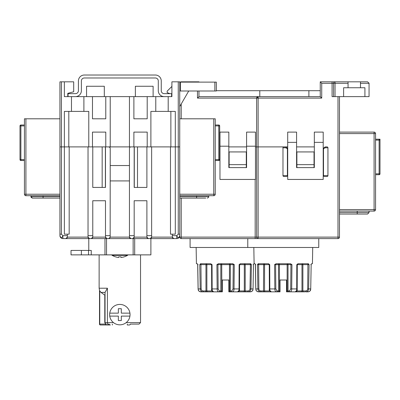 <?xml version="1.0" encoding="UTF-8"?>
<svg xmlns="http://www.w3.org/2000/svg" width="400" height="400" viewBox="0 0 400 400"><rect width="100%" height="100%" fill="white"/><g stroke="black" fill="none" stroke-linecap="round" stroke-linejoin="round"><path stroke-width="0.6" d="M59.965 236.08L59.935 235.645C60.895 238.31 61.885 238.31 62.89 235.645L61.415 234.165L61.415 146.9L64.37 146.9L59.935 146.9L59.935 81.825L73.69 81.825L73.69 91.775L67.775 93.36L67.775 96.615M171.6 96.615L171.6 93.655L164.205 93.655A2.96 2.96 0 0 1 161.25 90.7L161.25 80.935A5.915 5.915 0 0 0 155.335 75.02L84.34 75.02A5.915 5.915 0 0 0 78.42 80.935L78.42 90.7A2.96 2.96 0 0 1 75.465 93.655L68.07 93.655L68.07 96.615L75.465 96.615A5.915 5.915 0 0 0 81.38 90.7L81.38 80.935A2.96 2.96 0 0 1 84.34 77.98L155.335 77.98A2.96 2.96 0 0 1 158.29 80.935L158.29 90.7A5.915 5.915 0 0 0 164.205 96.615L171.9 96.615L171.9 81.825L179.735 81.825L179.735 146.9L175.3 146.9L175.3 111.405L168.2 111.405L168.2 96.615L129.45 96.615L129.45 146.9L105.785 146.9L105.785 132.11L92.475 132.11L92.475 146.9L88.775 146.9L88.775 111.405L83.895 111.405L83.895 96.615L129.45 96.615M67.06 237.975A1.48 1.48 0 0 0 67.33 237.125L67.33 234.165L64.37 234.165L64.37 111.405L71.47 111.405L71.47 96.615L83.895 96.615M68.07 96.615L64.37 96.615L64.37 81.825M155.775 96.615L155.775 111.405L150.895 111.405L150.895 146.9L147.2 146.9L147.2 132.11L133.885 132.11L133.885 146.9L129.45 146.9M92.475 96.615L92.475 118.8L105.785 118.8L105.785 96.615M110.22 96.615L110.22 146.9M133.885 96.615L133.885 118.8L147.2 118.8L147.2 96.615M68.81 146.9L68.81 111.405M71.47 111.405L83.895 111.405M155.775 111.405L168.2 111.405M170.865 146.9L170.865 111.405M59.935 118.8L24.435 118.8L24.435 194.23A1.48 1.48 0 0 0 25.915 195.71L59.935 195.71M24.435 194.23L25.915 194.23L25.915 195.71M59.935 198.075L32.425 198.075L43.075 198.075L43.075 196.6L30.945 196.6L30.98 196.92M179.735 195.71L213.755 195.71A1.48 1.48 0 0 0 215.235 194.23L215.235 118.8L213.755 118.8L213.755 195.71M179.735 118.8L213.755 118.8M219.67 159.62L218.785 159.62L218.785 160.51A0.885 0.885 0 0 0 219.67 159.62L219.67 125.9A0.885 0.885 0 0 0 218.785 125.01L215.235 125.01M218.785 160.51L215.235 160.51M219.67 125.9L218.785 125.9L218.785 159.62L215.235 159.62M205.77 198.075L179.735 198.075M24.435 125.01L20.885 125.01A0.885 0.885 0 0 0 20 125.9A0.885 0.885 0 0 1 20.885 125.01L20.885 125.9L20 125.9L20 159.62L20.885 159.62L20.885 125.9L24.435 125.9M24.435 160.51L20.885 160.51A0.885 0.885 0 0 1 20 159.62A0.885 0.885 0 0 0 20.885 160.51L20.885 159.62L24.435 159.62M86.555 86.26L86.555 96.615L86.555 86.26L104.305 86.26L104.305 96.615M135.365 96.615L135.365 86.26L153.115 86.26L153.115 96.615M67.33 235.645L62.89 235.645L62.89 238.605L64.37 238.605M59.955 236.015A2.96 2.96 0 0 0 62.89 238.605L65.9 238.605M175.3 238.605L176.78 238.605A2.96 2.96 0 0 0 179.705 236.08A2.96 2.96 0 0 1 176.78 238.605L65.85 238.605A1.48 1.48 0 0 0 66.335 238.52M96.025 238.605L90.68 238.605M174.41 238.605L170.27 238.605M173.77 238.605L173.82 238.605A1.48 1.48 0 0 1 173.335 238.52M110.16 237.555L110.22 148.38L110.22 165.54L129.45 165.54L129.45 148.38A1.48 1.48 0 0 1 130.93 146.9L170.485 146.9L170.485 234.165L172.34 234.165L172.34 237.125A1.48 1.48 0 0 0 172.61 237.975M176.78 238.605L176.78 235.645L178.26 234.165L178.26 146.9L179.735 146.9L179.735 235.645C178.775 238.31 177.79 238.31 176.78 235.645C177.79 238.31 178.775 238.31 179.735 235.645M178.26 81.825L178.26 146.9L170.485 146.9M178.26 234.165L179.735 234.165L179.735 237.125L181.215 237.125L181.215 238.605A1.48 1.48 0 0 1 179.735 237.125M148.38 238.605A1.48 1.48 0 0 1 147.895 238.52A1.48 1.48 0 0 0 148.38 238.605L146.9 237.125L146.9 200.74L134.18 200.74L134.18 235.645L129.45 235.645L129.45 148.38M146.9 146.9L146.9 187.43L134.18 187.43L134.18 146.9M150.155 238.605A1.48 1.48 0 0 0 150.645 238.52A1.48 1.48 0 0 1 150.155 238.605L151.635 237.125L151.635 146.9M175.3 146.9L175.3 234.165L172.34 234.165M146.9 237.125A1.48 1.48 0 0 0 147.175 237.975A1.48 1.48 0 0 1 146.9 237.125L134.18 237.125L134.18 235.645M133.91 237.975A1.48 1.48 0 0 0 134.18 237.125L132.705 238.605A1.48 1.48 0 0 0 133.19 238.52L133.03 238.565M130.435 238.52L130.93 238.605L129.45 237.125L129.45 235.645M108.745 238.605L110.22 237.125L129.45 237.125L129.515 237.555M129.705 237.96L130.025 238.295M109.24 238.52L109.65 238.29M110.22 180.92L129.45 180.92M110.22 148.38L110.16 147.95L110.22 148.38A1.48 1.48 0 0 0 108.745 146.9L109.83 147.375M105.49 237.125A1.48 1.48 0 0 0 105.76 237.975A1.48 1.48 0 0 1 105.49 237.125L105.49 200.74L92.77 200.74L92.77 237.125L105.49 237.125L106.97 238.605A1.48 1.48 0 0 1 106.48 238.52L106.64 238.565M92.5 237.975A1.48 1.48 0 0 0 92.77 237.125L91.29 238.605A1.48 1.48 0 0 0 91.775 238.52M89.515 238.605A1.48 1.48 0 0 1 89.03 238.52A1.48 1.48 0 0 0 89.515 238.605L88.035 237.125L88.035 146.9L108.745 146.9M88.035 237.125A1.48 1.48 0 0 0 88.305 237.975A1.48 1.48 0 0 1 88.035 237.125L67.33 237.125L65.85 238.605M59.935 235.645L59.935 234.165L61.415 234.165M59.935 234.165L59.935 146.9L61.415 146.9L61.415 81.825M88.035 146.9L64.37 146.9M130.025 147.21L129.71 147.545L130.025 147.21M61.65 237.68L60.66 237.435M60.275 236.975L60.02 236.355M105.385 187.43L105.385 146.9M102.165 187.43L102.165 146.9M92.77 146.9L92.77 187.43L105.49 187.43L105.49 146.9M67.33 234.165L69.185 234.165L69.185 146.9M137.51 146.9L137.51 187.43M134.285 146.9L134.285 187.43M151.635 237.125A1.48 1.48 0 0 1 151.365 237.975A1.48 1.48 0 0 0 151.635 237.125L172.34 237.125L173.82 238.605M81.38 254.875L81.38 250.435L71.025 250.435L71.025 254.875L88.53 254.875L88.53 250.435L91.25 250.435L91.25 254.875L88.53 254.875M91.25 254.875L104.98 254.875L104.98 238.605M150.895 238.605L150.895 254.875L104.98 254.875M96.91 238.605L101.35 238.605M138.325 238.605L142.76 238.605M106.525 254.875L106.525 238.605L108.005 238.605M131.67 238.605L133.145 238.605L133.145 254.875M81.38 250.435L88.53 250.435M127.55 255.36A14.79 14.79 0 0 1 127.385 255.465L127.29 255.465A14.745 14.745 0 0 1 121.02 257.44L121.02 256.805A14.11 14.11 0 0 1 118.65 256.805L118.65 257.44A14.745 14.745 0 0 1 112.38 255.465L112.29 255.465A14.79 14.79 0 0 1 112.12 255.36L127.55 255.36L128 254.875M99.13 254.875L99.13 288.215L107.41 288.215L105.045 292.4L105.045 322.615A1.48 1.48 0 0 0 106.525 324.09L105.66 324.09A0.885 0.63 90 0 0 106.285 324.98L110.345 324.98A0.885 0.865 90 0 1 109.475 324.09M140.54 254.875L140.54 322.615L139.065 324.09L130.265 324.09A0.885 0.885 0 0 1 129.375 324.98L127.305 324.98L127.305 324.09M99.52 290.325L99.495 324.09A0.885 0.885 0 0 0 100.385 324.98L106.285 324.98L100.385 324.98A0.885 0.63 90 0 1 99.755 324.09L105.66 324.09L104.785 322.615L105.405 323.58M108.61 324.09L108.61 324.98L107.75 324.98L107.75 324.09M106.525 324.09A1.48 1.48 0 0 1 105.045 322.615L104.785 322.615L104.785 295.295L105.045 295.3L100.95 292.4L99.755 290.845C99.415 290.11 99.415 290.11 99.755 290.845L99.755 324.09L99.495 324.09M105.935 323.97L105.66 323.81M109.74 316.105A10.205 10.205 0 0 0 129.935 316.105A10.205 10.205 0 0 0 119.835 304.42A10.205 10.205 0 0 0 109.74 316.105L118.355 316.105L118.355 320.54L121.315 320.54L121.315 316.105L129.935 316.105M109.74 313.145L118.355 313.145L118.355 308.71L121.315 308.71L121.315 313.145L129.935 313.145M214.86 82.12L216.34 82.12L216.34 90.995L214.86 90.995L214.86 82.12L180.475 82.12L180.475 90.995L179.735 90.995M179.735 82.12L180.475 82.12M180.475 90.995L214.86 90.995M179.735 106.56A2.96 2.96 0 0 0 179.85 106.375L188.73 90.995M171.9 86.42L167.165 91.155L167.165 92.635L169.975 93.655M255.465 146.9L256.645 146.9L256.645 98.095A1.48 1.48 0 0 1 258.125 96.615L256.645 98.095L321.725 98.095L320.245 96.615L321.725 98.095L321.725 83.305L320.245 81.825L320.245 96.615L258.125 96.615L258.125 146.9L256.645 146.9L287.705 146.9L285.045 146.9L284.945 147.79C286.32 147.805 287.14 148.3 287.41 149.27A2.365 2.365 0 0 0 287.35 148.725M314.33 146.9L296.58 146.9L314.33 146.9M323.815 148.09A2.365 2.365 0 0 1 325.865 146.9L327.05 146.9A0.885 0.885 0 0 1 327.94 147.79L327.94 175.595L323.5 175.595L323.5 149.27C323.76 147.72 324.55 146.93 325.865 146.9L327.05 146.9M219.67 146.9L219.965 146.9L219.67 146.9M246.59 146.9L228.84 146.9L246.59 146.9M255.465 146.2L255.465 132.11L246.59 132.11L246.59 167.61L228.84 167.61L228.84 146.2L219.965 146.2L219.965 179.44L255.465 179.44L255.465 146.2L246.59 146.2M228.84 146.2L228.84 132.11L219.965 132.11L219.965 146.2M339.475 96.615L339.475 237.125A1.48 1.48 0 0 1 337.995 238.605L181.215 238.605M348.055 81.825L348.055 83.305L333.56 83.305A1.48 1.48 0 0 1 335.035 81.825L335.035 96.615L332.08 96.615L332.08 81.825L367.575 81.825L360.475 81.825L360.475 87.74L343.615 87.74L343.615 96.615L369.055 96.615L369.055 83.305L367.575 81.825L369.055 83.305A1.48 1.48 0 0 0 369.055 83.245L369.05 83.185A1.48 1.48 0 0 0 369.035 83.06A1.48 1.48 0 0 1 369.05 83.17A1.48 1.48 0 0 0 369.03 83.045M335.035 96.615L343.615 96.615M323.205 132.11L314.33 132.11L314.33 167.61L296.58 167.61L296.58 132.11L287.705 132.11L287.705 179.44L323.205 179.44L323.205 132.11M323.205 142.36L314.33 142.36M296.58 142.36L287.705 142.36M258.125 96.615L198.965 96.615L197.485 98.095L256.645 98.095A1.48 1.48 0 0 1 258.125 96.615L258.065 96.615M216.34 90.7L320.245 90.7M180.33 82.12A1.48 1.48 0 0 1 181.215 81.825L198.965 81.825L198.67 82.12M335.035 81.825L320.245 81.825M198.965 90.995L198.965 96.615L197.485 98.095L197.485 90.995M198.965 82.12L198.965 81.825M360.475 87.74L364.915 87.74L364.915 96.615M348.055 83.305L348.055 87.74M321.725 83.305L333.56 83.305L333.56 96.615M308.89 96.615L308.89 90.7M259.79 96.615L259.79 90.7M255.17 179.44L255.17 238.605L258.125 238.605A1.48 1.48 0 0 1 256.645 237.125L258.125 237.125L258.125 146.9L285.045 146.9C286.365 146.93 287.155 147.72 287.41 149.27L287.41 175.595L282.975 175.595L282.975 147.79L282.975 175.595A0.885 0.885 0 0 0 283.86 176.485L286.525 176.485L283.86 176.485A0.885 0.885 0 0 1 282.975 175.595M247.775 238.605L247.775 247.475L318.765 247.475L318.765 238.605L319.835 238.605M325.16 238.605L337.995 238.605L337.995 237.125L339.475 237.125M247.775 247.475L190.09 247.475L190.09 238.605M337.995 96.615L337.995 237.125L258.125 237.125L258.125 238.605M246.295 167.61L246.295 151.93L229.135 151.93L229.135 167.61M246.295 164.65L229.135 164.65M181.215 198.075L181.215 237.125L256.645 237.125L256.645 146.9M287.27 148.465A2.365 2.365 0 0 0 287.165 148.215L287.27 148.465M287.035 147.985A2.365 2.365 0 0 0 286.335 147.285M286.3 147.26A2.365 2.365 0 0 0 285.045 146.9L285.08 146.9M323.745 148.215A2.365 2.365 0 0 0 323.64 148.465M323.565 148.725A2.365 2.365 0 0 0 323.5 149.27C323.77 148.3 324.59 147.805 325.965 147.79L325.95 147.79M324.39 176.485L327.05 176.485L324.39 176.485A0.885 0.885 0 0 1 323.5 175.595A0.885 0.885 0 0 0 324.39 176.485M314.035 167.61L314.035 151.93L296.88 151.93L296.88 167.61M314.035 164.65L296.88 164.65M282.975 147.79A0.885 0.885 0 0 1 283.86 146.9A0.885 0.885 0 0 0 282.975 147.79L284.945 147.79M325.835 146.9L325.965 147.79L327.94 147.79M286.525 176.485A0.885 0.885 0 0 0 287.41 175.595A0.885 0.885 0 0 1 286.525 176.485M325.865 146.9L325.965 147.79M327.05 176.485A0.885 0.885 0 0 0 327.94 175.595A0.885 0.885 0 0 1 327.05 176.485M203.28 291.25L203.105 291.85C201.355 291.665 200.385 290.695 200.21 288.94L199.775 264.62L200.52 263.745L210.69 263.745L212.05 264.62L212.14 288.94C212.185 290.695 212.475 291.665 213 291.85L200.79 291.85C199.18 291.665 198.29 290.695 198.13 288.94L198.13 288.935M222.335 290.96L219.335 290.96A0.885 0.745 -90 0 1 218.59 291.85L218.59 291.85C217.725 291.665 217.245 290.695 217.15 288.94L216.905 264.62L218.395 263.745L232.78 263.745L234.27 264.62L234.025 288.94C233.93 290.695 233.45 291.665 232.585 291.85L228.84 291.85L228.84 280.015L222.335 280.015L222.335 291.85L211.535 291.85M219.335 290.96L218.155 288.925L217.915 264.635L216.905 264.62L216.97 271.14M196.14 247.475L196.425 263.745L197.325 263.745L197.765 264.62L198.13 288.94L201.175 288.925L200.925 263.745L206.15 263.745L202.115 263.745M198.1 289.1L197.675 264.355L198.125 264.635M200.52 263.745L200.925 263.745L200.52 263.745M210.725 263.745L211.575 264.63L210.74 263.75M211.595 264.635L212.05 264.62L211.595 264.635L211.685 288.925L211.575 264.63L206.875 264.635A0.885 0.725 90 0 0 206.15 263.745L205.965 264.635L206.875 264.635L206.875 290.96L205.965 290.96L205.965 264.635L199.775 264.62M222.335 291.85L220.085 291.85A0.885 0.745 -90 0 0 220.83 290.96L220.83 264.635L217.915 264.635A0.885 0.745 90 0 1 218.66 263.745L221.57 263.745L221.72 264.635L229.455 264.635L229.605 263.745L232.515 263.745A0.885 0.745 90 0 1 233.26 264.635L234.27 264.62L234.205 271.14M247.885 290.96L245.21 290.96L245.21 264.635L250.43 264.635L250 288.925C249.87 290.155 249.165 290.83 247.885 290.96L248.07 291.85L238.175 291.85C238.7 291.665 238.99 290.695 239.035 288.94L239.125 264.62L240.485 263.745L250.655 263.745L251.4 264.62L250.965 288.94C250.79 290.695 249.82 291.665 248.07 291.85L250.385 291.85C251.995 291.665 252.885 290.695 253.045 288.94L253.485 264.385M253.41 264.62L253.05 264.635L253.41 264.62L253.05 264.635L253.41 264.62L253.05 264.635L253.41 264.62L253.85 263.745L255.01 263.745L255.445 264.62L255.815 288.94C255.975 290.695 256.86 291.665 258.475 291.85L260.79 291.85C259.035 291.665 258.07 290.695 257.89 288.94L257.455 264.62L258.2 263.745L268.37 263.745L269.735 264.62L269.82 288.94C269.87 290.695 270.155 291.665 270.685 291.85L260.79 291.85L260.97 290.96C259.69 290.83 258.985 290.155 258.86 288.925L258.61 263.745L263.835 263.745L259.8 263.745L263.835 263.745L263.65 264.635L264.56 264.635A0.885 0.725 90 0 0 263.835 263.745M233.02 288.925L231.84 290.96L229.455 290.96L229.455 264.635L233.26 264.635L233.02 288.925L239.51 288.93L239.6 264.63L240.45 263.75M239.6 264.635L245.21 264.635L245.025 263.745L250.25 263.745L250.43 264.635L251.4 264.62M249.4 263.745L249.09 263.745M229.605 263.745L229.605 263.745A0.885 0.745 90 0 1 230.345 264.635L230.345 290.96A0.885 0.745 -90 0 0 231.09 291.85L229.305 291.85L229.455 290.96L228.84 290.96M239.64 291.85L231.09 291.85M221.87 291.85L221.72 264.635L220.83 264.635A0.885 0.745 90 0 1 221.57 263.745M239.125 264.62L239.58 264.635L239.125 264.62L239.58 264.635L239.49 288.925C239.69 290.605 239.245 291.575 238.175 291.85L238.175 291.85M245.39 291.85L245.21 290.96L244.3 290.96L244.3 264.635A0.885 0.725 90 0 1 245.025 263.745M280.015 290.96L277.015 290.96A0.885 0.745 -90 0 1 276.275 291.85L276.275 291.85C275.405 291.665 274.925 290.695 274.835 288.94L274.59 264.62L276.08 263.745L290.46 263.745L291.95 264.62L291.705 288.94C291.615 290.695 291.135 291.665 290.265 291.85L286.525 291.85L286.525 280.015L280.015 280.015L280.015 291.85L263.465 291.85L263.65 264.635L257.455 264.62M274.59 264.62L274.655 271.14L274.59 264.62L275.595 264.635A0.885 0.745 90 0 1 276.34 263.745L279.255 263.745L279.405 264.635L287.135 264.635L287.285 263.745L290.2 263.745A0.885 0.745 90 0 1 290.945 264.635L291.95 264.62L291.885 271.14L291.95 264.62M258.86 288.925L255.775 288.94L255.36 264.355L255.81 264.635M258.2 263.745L258.61 263.745L258.2 263.745M268.995 264.005L268.37 263.745L269.26 264.63L268.37 263.745L269.26 264.63L264.56 264.635L264.56 290.96L260.97 290.96L260.96 291.25M269.28 264.635L269.735 264.62L269.28 264.635L269.35 288.93L269.26 264.63M276.08 263.745L276.34 263.745M304.99 291.85L295.855 291.85C296.385 291.665 296.67 290.695 296.72 288.94L296.805 264.62L298.17 263.745L308.34 263.745L309.085 264.62L308.65 288.94C308.47 290.695 307.505 291.665 305.75 291.85L308.065 291.85C309.68 291.665 310.565 290.695 310.725 288.94L311.17 264.385M311.095 264.62L310.73 264.635L311.095 264.62L310.73 264.635L311.095 264.62L310.73 264.635L311.095 264.62L311.53 263.745L312.435 263.745L312.715 247.475M290.705 288.925L289.525 290.96L287.135 290.96L287.135 264.635L290.945 264.635L290.705 288.925L297.19 288.93L297.265 264.635L296.805 264.62L297.265 264.635L298.13 263.75M296.805 264.635L302.89 264.635L302.705 263.745L307.93 263.745L307.685 288.925C307.555 290.155 306.85 290.83 305.57 290.96L302.89 290.96L302.89 264.635L309.085 264.62M307.085 263.745L306.77 263.745M301.26 291.85A0.885 0.725 -90 0 0 301.985 290.96L302.89 290.96L303.075 291.85L286.985 291.85L287.135 290.96L286.525 290.96M280.015 291.85L277.765 291.85A0.885 0.745 -90 0 0 278.51 290.96L278.51 264.635A0.885 0.745 90 0 1 279.255 263.745M288.775 291.85A0.885 0.745 -90 0 1 288.03 290.96L288.03 264.635A0.885 0.745 90 0 0 287.285 263.745M296.925 290.96L301.985 290.96L301.985 264.635A0.885 0.725 90 0 1 302.705 263.745L306.74 263.745M311.18 264.355L310.725 288.935M339.475 211.095L374.085 211.095L374.085 132.11L339.475 132.11M339.475 209.615L375.565 209.615L375.565 133.59A1.48 1.48 0 0 0 374.085 132.11M375.565 209.615A1.48 1.48 0 0 1 374.085 211.095M375.565 139.21L379.115 139.21A0.885 0.885 0 0 1 380 140.1L380 173.82L380 139.21L379.115 139.21L379.115 174.71A0.885 0.885 0 0 0 380 173.82L375.565 173.82M380 140.1L375.565 140.1M375.565 174.71L379.115 174.71M369.055 211.095L369.055 212.57L367.575 214.05L339.475 214.05M357.225 214.05L366.395 214.05L357.225 214.05L357.225 212.57L339.475 212.57M25.915 118.8L25.915 194.23L59.935 194.23M59.935 196.6L43.075 196.6L43.075 195.71M179.735 194.23L215.235 194.23M218.785 125.01L218.785 125.9L215.235 125.9M196.6 198.075L196.6 196.6L179.735 196.6M196.6 195.71L196.6 196.6L208.725 196.6C208.905 197.17 208.41 197.665 207.245 198.075M151.635 235.645L146.9 235.645M176.78 235.645L172.34 235.645M105.49 235.645L110.22 235.645M106.97 238.605A1.48 1.48 0 0 1 106.48 238.52M88.035 235.645L92.77 235.645M134.69 254.875L134.69 238.605M112.365 324.09L112.365 324.98M100.95 292.4L105.045 292.4M105.045 322.615L113.485 322.615M126.19 322.615L140.54 322.615M107.41 288.215L107.41 322.615A1.48 0.885 90 0 0 108.3 324.09M181.215 104.015L181.215 118.8M181.215 81.825L181.215 82.12M360.475 83.305L369.055 83.305A1.48 1.48 0 0 0 369.055 83.245M218.155 288.925L211.665 288.93C211.29 289.87 211.735 290.84 213 291.85L213 291.85M250.385 291.85C254.09 290.55 252.37 290.12 253.085 288.94L250 288.925M253.5 264.355L253.045 288.935M205.785 291.85L205.965 290.96L203.29 290.96C202.01 290.83 201.305 290.155 201.175 288.925M211.935 290.96L206.875 290.96A0.885 0.725 -90 0 0 207.6 291.85M232.585 291.85L232.585 291.85A0.885 0.745 -90 0 1 231.84 290.96M243.575 291.85A0.885 0.725 -90 0 0 244.3 290.96L239.24 290.96M277.015 290.96L275.84 288.925L269.35 288.93C268.97 289.87 269.415 290.84 270.685 291.85L270.685 291.85M275.84 288.925L275.595 264.635L279.405 264.635L279.555 291.85M308.065 291.85C311.77 290.55 310.05 290.12 310.765 288.94L307.685 288.925M305.75 291.85L305.57 290.96M256.13 290.36L255.815 288.935M269.615 290.96L264.56 290.96A0.885 0.725 -90 0 0 265.28 291.85M295.855 291.85L295.855 291.85C296.925 291.575 297.37 290.605 297.19 288.93L297.28 264.63L298.17 263.745M290.265 291.85L290.265 291.85A0.885 0.745 -90 0 1 289.525 290.96M260.925 291.565L260.97 290.96M375.565 133.59L339.475 133.59M357.225 211.095L357.225 212.57L369.055 212.57L367.575 214.05L369.055 212.57M31.1 197.26L31.325 197.585M32.11 198.045L30.945 196.6L32.425 198.075M208.725 195.71L208.725 196.6M30.945 196.6L30.945 195.71M88.775 250.435L88.775 238.605M112.12 255.36L111.675 254.875M127.87 324.98L129.375 324.98M99.13 288.215L99.495 290.27M218.66 263.745L218.395 263.745L218.66 263.745M232.78 263.745L232.515 263.745M253.075 289.09L252.87 290.05M252.815 290.175L252.5 290.73M239.86 264.005L240.425 263.75M200.775 291.85L199.075 291.18M199.015 291.12L198.465 290.39M198.445 290.36L198.195 289.705M198.09 288.94C198.655 290.09 197.4 290.785 200.79 291.85M238.455 290.96L237.57 291.85M212.72 290.96L213.605 291.85M254.11 263.745L253.825 247.475M290.46 263.745L290.2 263.745M310.76 289.09L310.55 290.05L310.76 289.09M310.5 290.175L310.18 290.73L310.5 290.175M297.545 264.005L298.11 263.75L297.545 264.005M258.46 291.85L256.76 291.18M256.665 291.09L256.145 290.39M255.99 290.05L255.88 289.705M255.775 288.94L255.775 288.95C256.34 290.09 255.08 290.785 258.475 291.85M296.14 290.96L295.255 291.85M270.4 290.96L271.29 291.85M256.04 290.175L256.36 290.73"/></g></svg>
